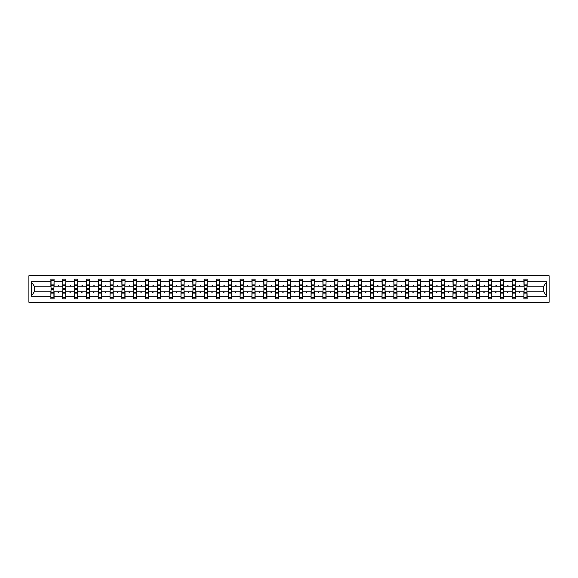 <?xml version="1.0" encoding="UTF-8"?>
<svg xmlns="http://www.w3.org/2000/svg" width="578" height="578" viewBox="0 0 578 578"><rect width="100%" height="100%" fill="white"/><g stroke="black" fill="none" stroke-linecap="round" stroke-linejoin="round"><path stroke-width="0.87" d="M28.9 302.265L549.1 302.265L549.1 275.735L28.9 275.735L28.9 302.265M524.08 290.669L523.928 291.803L515.287 291.803L515.135 290.669M526.963 287.331L527.114 286.197L543.717 286.197L546.629 281.818L546.629 296.182L527.114 296.182L527.114 298.855L523.928 298.855L523.928 291.803M527.114 286.197L527.114 279.145L523.928 279.145L523.928 281.818L515.287 281.818L515.135 287.331M524.08 287.331L523.928 281.818M512.26 290.669L512.108 291.803L503.46 291.803L503.308 290.669M523.928 296.182L515.287 296.182L515.287 298.855L512.108 298.855L512.108 291.803M515.287 281.818L515.287 279.145L512.108 279.145L512.108 281.818L503.46 281.818L503.308 287.331M512.26 287.331L512.108 281.818M500.432 290.669L500.281 291.803L491.64 291.803L491.488 290.669M512.108 296.182L503.46 296.182L503.46 298.855L500.281 298.855L500.281 291.803M503.46 281.818L503.46 279.145L500.281 279.145L500.281 281.818L491.64 281.818L491.488 287.331M500.432 287.331L500.281 281.818M488.605 290.669L488.453 291.803L479.812 291.803L479.661 290.669M500.281 296.182L491.64 296.182L491.64 298.855L488.453 298.855L488.453 291.803M491.64 281.818L491.64 279.145L488.453 279.145L488.453 281.818L479.812 281.818L479.661 287.331M488.605 287.331L488.453 281.818M476.778 290.669L476.626 291.803L467.985 291.803L467.833 290.669M488.453 296.182L479.812 296.182L479.812 298.855L476.626 298.855L476.626 291.803M479.812 281.818L479.812 279.145L476.626 279.145L476.626 281.818L467.985 281.818L467.833 287.331M476.778 287.331L476.626 281.818M464.95 290.669L464.799 291.803L456.158 291.803L456.006 290.669M476.626 296.182L467.985 296.182L467.985 298.855L464.799 298.855L464.799 291.803M467.985 281.818L467.985 279.145L464.799 279.145L464.799 281.818L456.158 281.818L456.006 287.331M464.95 287.331L464.799 281.818M453.123 290.669L452.971 291.803L444.33 291.803L444.179 290.669M464.799 296.182L456.158 296.182L456.158 298.855L452.971 298.855L452.971 291.803M456.158 281.818L456.158 279.145L452.971 279.145L452.971 281.818L444.33 281.818L444.179 287.331M453.123 287.331L452.971 281.818M441.303 290.669L441.151 291.803L432.503 291.803L432.351 290.669M452.971 296.182L444.33 296.182L444.33 298.855L441.151 298.855L441.151 291.803M444.33 281.818L444.33 279.145L441.151 279.145L441.151 281.818L432.503 281.818L432.351 287.331M441.303 287.331L441.151 281.818M429.476 290.669L429.324 291.803L420.683 291.803L420.531 290.669M441.151 296.182L432.503 296.182L432.503 298.855L429.324 298.855L429.324 291.803M432.503 281.818L432.503 279.145L429.324 279.145L429.324 281.818L420.683 281.818L420.531 287.331M429.476 287.331L429.324 281.818M417.648 290.669L417.497 291.803L408.856 291.803L408.704 290.669M429.324 296.182L420.683 296.182L420.683 298.855L417.497 298.855L417.497 291.803M420.683 281.818L420.683 279.145L417.497 279.145L417.497 281.818L408.856 281.818L408.704 287.331M417.648 287.331L417.497 281.818M405.821 290.669L405.669 291.803L397.028 291.803L396.876 290.669M417.497 296.182L408.856 296.182L408.856 298.855L405.669 298.855L405.669 291.803M408.856 281.818L408.856 279.145L405.669 279.145L405.669 281.818L397.028 281.818L396.876 287.331M405.821 287.331L405.669 281.818M393.994 290.669L393.842 291.803L385.201 291.803L385.049 290.669M405.669 296.182L397.028 296.182L397.028 298.855L393.842 298.855L393.842 291.803M397.028 281.818L397.028 279.145L393.842 279.145L393.842 281.818L385.201 281.818L385.049 287.331M393.994 287.331L393.842 281.818M382.166 290.669L382.015 291.803L373.374 291.803L373.222 290.669M393.842 296.182L385.201 296.182L385.201 298.855L382.015 298.855L382.015 291.803M385.201 281.818L385.201 279.145L382.015 279.145L382.015 281.818L373.374 281.818L373.222 287.331M382.166 287.331L382.015 281.818M370.346 290.669L370.195 291.803L361.546 291.803L361.394 290.669M382.015 296.182L373.374 296.182L373.374 298.855L370.195 298.855L370.195 291.803M373.374 281.818L373.374 279.145L370.195 279.145L370.195 281.818L361.546 281.818L361.394 287.331M370.346 287.331L370.195 281.818M358.519 290.669L358.367 291.803L349.726 291.803L349.574 290.669M370.195 296.182L361.546 296.182L361.546 298.855L358.367 298.855L358.367 291.803M361.546 281.818L361.546 279.145L358.367 279.145L358.367 281.818L349.726 281.818L349.574 287.331M358.519 287.331L358.367 281.818M346.692 290.669L346.54 291.803L337.899 291.803L337.747 290.669M358.367 296.182L349.726 296.182L349.726 298.855L346.54 298.855L346.54 291.803M349.726 281.818L349.726 279.145L346.54 279.145L346.54 281.818L337.899 281.818L337.747 287.331M346.692 287.331L346.54 281.818M334.864 290.669L334.713 291.803L326.071 291.803L325.92 290.669M346.54 296.182L337.899 296.182L337.899 298.855L334.713 298.855L334.713 291.803M337.899 281.818L337.899 279.145L334.713 279.145L334.713 281.818L326.071 281.818L325.92 287.331M334.864 287.331L334.713 281.818M323.037 290.669L322.885 291.803L314.244 291.803L314.092 290.669M334.713 296.182L326.071 296.182L326.071 298.855L322.885 298.855L322.885 291.803M326.071 281.818L326.071 279.145L322.885 279.145L322.885 281.818L314.244 281.818L314.092 287.331M323.037 287.331L322.885 281.818M311.21 290.669L311.058 291.803L302.417 291.803L302.265 290.669M322.885 296.182L314.244 296.182L314.244 298.855L311.058 298.855L311.058 291.803M314.244 281.818L314.244 279.145L311.058 279.145L311.058 281.818L302.417 281.818L302.265 287.331M311.21 287.331L311.058 281.818M299.382 290.669L299.231 291.803L290.589 291.803L290.438 290.669M311.058 296.182L302.417 296.182L302.417 298.855L299.231 298.855L299.231 291.803M302.417 281.818L302.417 279.145L299.231 279.145L299.231 281.818L290.589 281.818L290.438 287.331M299.382 287.331L299.231 281.818M287.562 290.669L287.411 291.803L278.769 291.803L278.618 290.669M299.231 296.182L290.589 296.182L290.589 298.855L287.411 298.855L287.411 291.803M290.589 281.818L290.589 279.145L287.411 279.145L287.411 281.818L278.769 281.818L278.618 287.331M287.562 287.331L287.411 281.818M275.735 290.669L275.583 291.803L266.942 291.803L266.79 290.669M287.411 296.182L278.769 296.182L278.769 298.855L275.583 298.855L275.583 291.803M278.769 281.818L278.769 279.145L275.583 279.145L275.583 281.818L266.942 281.818L266.79 287.331M275.735 287.331L275.583 281.818M263.908 290.669L263.756 291.803L255.115 291.803L254.963 290.669M275.583 296.182L266.942 296.182L266.942 298.855L263.756 298.855L263.756 291.803M266.942 281.818L266.942 279.145L263.756 279.145L263.756 281.818L255.115 281.818L254.963 287.331M263.908 287.331L263.756 281.818M252.08 290.669L251.929 291.803L243.287 291.803L243.136 290.669M263.756 296.182L255.115 296.182L255.115 298.855L251.929 298.855L251.929 291.803M255.115 281.818L255.115 279.145L251.929 279.145L251.929 281.818L243.287 281.818L243.136 287.331M252.08 287.331L251.929 281.818M240.253 290.669L240.101 291.803L231.46 291.803L231.308 290.669M251.929 296.182L243.287 296.182L243.287 298.855L240.101 298.855L240.101 291.803M243.287 281.818L243.287 279.145L240.101 279.145L240.101 281.818L231.46 281.818L231.308 287.331M240.253 287.331L240.101 281.818M228.426 290.669L228.274 291.803L219.633 291.803L219.481 290.669M240.101 296.182L231.46 296.182L231.46 298.855L228.274 298.855L228.274 291.803M231.46 281.818L231.46 279.145L228.274 279.145L228.274 281.818L219.633 281.818L219.481 287.331M228.426 287.331L228.274 281.818M216.606 290.669L216.454 291.803L207.805 291.803L207.654 290.669M228.274 296.182L219.633 296.182L219.633 298.855L216.454 298.855L216.454 291.803M219.633 281.818L219.633 279.145L216.454 279.145L216.454 281.818L207.805 281.818L207.654 287.331M216.606 287.331L216.454 281.818M204.778 290.669L204.626 291.803L195.985 291.803L195.834 290.669M216.454 296.182L207.805 296.182L207.805 298.855L204.626 298.855L204.626 291.803M207.805 281.818L207.805 279.145L204.626 279.145L204.626 281.818L195.985 281.818L195.834 287.331M204.778 287.331L204.626 281.818M192.951 290.669L192.799 291.803L184.158 291.803L184.006 290.669M204.626 296.182L195.985 296.182L195.985 298.855L192.799 298.855L192.799 291.803M195.985 281.818L195.985 279.145L192.799 279.145L192.799 281.818L184.158 281.818L184.006 287.331M192.951 287.331L192.799 281.818M181.124 290.669L180.972 291.803L172.331 291.803L172.179 290.669M192.799 296.182L184.158 296.182L184.158 298.855L180.972 298.855L180.972 291.803M184.158 281.818L184.158 279.145L180.972 279.145L180.972 281.818L172.331 281.818L172.179 287.331M181.124 287.331L180.972 281.818M169.296 290.669L169.144 291.803L160.503 291.803L160.352 290.669M180.972 296.182L172.331 296.182L172.331 298.855L169.144 298.855L169.144 291.803M172.331 281.818L172.331 279.145L169.144 279.145L169.144 281.818L160.503 281.818L160.352 287.331M169.296 287.331L169.144 281.818M157.469 290.669L157.317 291.803L148.676 291.803L148.524 290.669M169.144 296.182L160.503 296.182L160.503 298.855L157.317 298.855L157.317 291.803M160.503 281.818L160.503 279.145L157.317 279.145L157.317 281.818L148.676 281.818L148.524 287.331M157.469 287.331L157.317 281.818M145.649 290.669L145.497 291.803L136.849 291.803L136.697 290.669M157.317 296.182L148.676 296.182L148.676 298.855L145.497 298.855L145.497 291.803M148.676 281.818L148.676 279.145L145.497 279.145L145.497 281.818L136.849 281.818L136.697 287.331M145.649 287.331L145.497 281.818M133.821 290.669L133.67 291.803L125.029 291.803L124.877 290.669M145.497 296.182L136.849 296.182L136.849 298.855L133.67 298.855L133.67 291.803M136.849 281.818L136.849 279.145L133.67 279.145L133.67 281.818L125.029 281.818L124.877 287.331M133.821 287.331L133.67 281.818M121.994 290.669L121.842 291.803L113.201 291.803L113.05 290.669M133.67 296.182L125.029 296.182L125.029 298.855L121.842 298.855L121.842 291.803M125.029 281.818L125.029 279.145L121.842 279.145L121.842 281.818L113.201 281.818L113.05 287.331M121.994 287.331L121.842 281.818M110.167 290.669L110.015 291.803L101.374 291.803L101.222 290.669M121.842 296.182L113.201 296.182L113.201 298.855L110.015 298.855L110.015 291.803M113.201 281.818L113.201 279.145L110.015 279.145L110.015 281.818L101.374 281.818L101.222 287.331M110.167 287.331L110.015 281.818M98.339 290.669L98.188 291.803L89.547 291.803L89.395 290.669M110.015 296.182L101.374 296.182L101.374 298.855L98.188 298.855L98.188 291.803M101.374 281.818L101.374 279.145L98.188 279.145L98.188 281.818L89.547 281.818L89.395 287.331M98.339 287.331L98.188 281.818M86.512 290.669L86.36 291.803L77.719 291.803L77.568 290.669M98.188 296.182L89.547 296.182L89.547 298.855L86.36 298.855L86.36 291.803M89.547 281.818L89.547 279.145L86.36 279.145L86.36 281.818L77.719 281.818L77.568 287.331M86.512 287.331L86.36 281.818M74.692 290.669L74.54 291.803L65.892 291.803L65.74 290.669M86.36 296.182L77.719 296.182L77.719 298.855L74.54 298.855L74.54 291.803M77.719 281.818L77.719 279.145L74.54 279.145L74.54 281.818L65.892 281.818L65.74 287.331M74.692 287.331L74.54 281.818M62.865 290.669L62.713 291.803L54.072 291.803L54.072 298.855L50.886 298.855L50.886 291.803L34.283 291.803L31.371 296.182L31.371 281.818L34.283 286.197L50.886 286.197L50.886 281.818L31.371 281.818M74.54 296.182L65.892 296.182L65.892 298.855L62.713 298.855L62.713 291.803M65.892 281.818L65.892 279.145L62.713 279.145L62.713 281.818L54.072 281.818L54.072 279.145L50.886 279.145L50.886 281.818M62.865 287.331L62.713 281.818M51.037 290.669L50.886 291.803M50.886 286.197L51.037 287.331M526.963 290.669L527.114 296.182M515.287 296.182L515.287 291.803M503.46 296.182L503.46 291.803M491.64 296.182L491.64 291.803M479.812 296.182L479.812 291.803M467.985 296.182L467.985 291.803M456.158 296.182L456.158 291.803M444.33 296.182L444.33 291.803M432.503 296.182L432.503 291.803M420.683 296.182L420.683 291.803M408.856 296.182L408.856 291.803M397.028 296.182L397.028 291.803M385.201 296.182L385.201 291.803M373.374 296.182L373.374 291.803M361.546 296.182L361.546 291.803M349.726 296.182L349.726 291.803M337.899 296.182L337.899 291.803M326.071 296.182L326.071 291.803M314.244 296.182L314.244 291.803M302.417 296.182L302.417 291.803M290.589 296.182L290.589 291.803M278.769 296.182L278.769 291.803M266.942 296.182L266.942 291.803M255.115 296.182L255.115 291.803M243.287 296.182L243.287 291.803M231.46 296.182L231.46 291.803M219.633 296.182L219.633 291.803M207.805 296.182L207.805 291.803M195.985 296.182L195.985 291.803M184.158 296.182L184.158 291.803M172.331 296.182L172.331 291.803M160.503 296.182L160.503 291.803M148.676 296.182L148.676 291.803M136.849 296.182L136.849 291.803M125.029 296.182L125.029 291.803M113.201 296.182L113.201 291.803M101.374 296.182L101.374 291.803M89.547 296.182L89.547 291.803M77.719 296.182L77.719 291.803M65.892 296.182L65.892 291.803M546.629 281.818L527.114 281.818M62.713 296.182L54.072 296.182M50.886 296.182L31.371 296.182M519.145 286.197L520.077 286.197L519.803 285.438L519.145 286.197L515.287 286.197M523.928 286.197L520.077 286.197M519.145 291.803L519.42 292.562L520.077 291.803M507.318 286.197L508.25 286.197L507.975 285.438L507.318 286.197L503.46 286.197M512.108 286.197L508.25 286.197M507.318 291.803L507.592 292.562L508.25 291.803M495.49 286.197L496.423 286.197L496.148 285.438L495.49 286.197L491.64 286.197M500.281 286.197L496.423 286.197M495.49 291.803L495.765 292.562L496.423 291.803M483.663 286.197L484.595 286.197L484.321 285.438L483.663 286.197L479.812 286.197M488.453 286.197L484.595 286.197M483.663 291.803L483.945 292.562L484.595 291.803M471.843 286.197L472.768 286.197L472.493 285.438L471.843 286.197L467.985 286.197M476.626 286.197L472.768 286.197M471.843 291.803L472.118 292.562L472.768 291.803M460.016 286.197L460.948 286.197L460.666 285.438L460.016 286.197L456.158 286.197M464.799 286.197L460.948 286.197M460.016 291.803L460.29 292.562L460.948 291.803M448.188 286.197L449.12 286.197L448.846 285.438L448.188 286.197L444.33 286.197M452.971 286.197L449.12 286.197M448.188 291.803L448.463 292.562L449.12 291.803M436.361 286.197L437.293 286.197L437.019 285.438L436.361 286.197L432.503 286.197M441.151 286.197L437.293 286.197M436.361 291.803L436.636 292.562L437.293 291.803M424.534 286.197L425.466 286.197L425.191 285.438L424.534 286.197L420.683 286.197M429.324 286.197L425.466 286.197M424.534 291.803L424.808 292.562L425.466 291.803M412.706 286.197L413.638 286.197L413.364 285.438L412.706 286.197L408.856 286.197M417.497 286.197L413.638 286.197M412.706 291.803L412.988 292.562L413.638 291.803M400.886 286.197L401.811 286.197L401.537 285.438L400.886 286.197L397.028 286.197M405.669 286.197L401.811 286.197M400.886 291.803L401.161 292.562L401.811 291.803M389.059 286.197L389.991 286.197L389.709 285.438L389.059 286.197L385.201 286.197M393.842 286.197L389.991 286.197M389.059 291.803L389.334 292.562L389.991 291.803M377.232 286.197L378.164 286.197L377.889 285.438L377.232 286.197L373.374 286.197M382.015 286.197L378.164 286.197M377.232 291.803L377.506 292.562L378.164 291.803M365.404 286.197L366.336 286.197L366.062 285.438L365.404 286.197L361.546 286.197M370.195 286.197L366.336 286.197M365.404 291.803L365.679 292.562L366.336 291.803M353.577 286.197L354.509 286.197L354.235 285.438L353.577 286.197L349.726 286.197M358.367 286.197L354.509 286.197M353.577 291.803L353.852 292.562L354.509 291.803M341.75 286.197L342.682 286.197L342.407 285.438L341.75 286.197L337.899 286.197M346.54 286.197L342.682 286.197M341.75 291.803L342.031 292.562L342.682 291.803M329.93 286.197L330.854 286.197L330.58 285.438L329.93 286.197L326.071 286.197M334.713 286.197L330.854 286.197M329.93 291.803L330.204 292.562L330.854 291.803M318.102 286.197L319.034 286.197L318.753 285.438L318.102 286.197L314.244 286.197M322.885 286.197L319.034 286.197M318.102 291.803L318.377 292.562L319.034 291.803M306.275 286.197L307.207 286.197L306.925 285.438L306.275 286.197L302.417 286.197M311.058 286.197L307.207 286.197M306.275 291.803L306.55 292.562L307.207 291.803M294.448 286.197L295.38 286.197L295.105 285.438L294.448 286.197L290.589 286.197M299.231 286.197L295.38 286.197M294.448 291.803L294.722 292.562L295.38 291.803M282.62 286.197L283.552 286.197L283.278 285.438L282.62 286.197L278.769 286.197M287.411 286.197L283.552 286.197M282.62 291.803L282.895 292.562L283.552 291.803M270.793 286.197L271.725 286.197L271.45 285.438L270.793 286.197L266.942 286.197M275.583 286.197L271.725 286.197M270.793 291.803L271.075 292.562L271.725 291.803M258.966 286.197L259.898 286.197L259.623 285.438L258.966 286.197L255.115 286.197M263.756 286.197L259.898 286.197M258.966 291.803L259.247 292.562L259.898 291.803M247.146 286.197L248.07 286.197L247.796 285.438L247.146 286.197L243.287 286.197M251.929 286.197L248.07 286.197M247.146 291.803L247.42 292.562L248.07 291.803M235.318 286.197L236.25 286.197L235.969 285.438L235.318 286.197L231.46 286.197M240.101 286.197L236.25 286.197M235.318 291.803L235.593 292.562L236.25 291.803M223.491 286.197L224.423 286.197L224.148 285.438L223.491 286.197L219.633 286.197M228.274 286.197L224.423 286.197M223.491 291.803L223.765 292.562L224.423 291.803M211.664 286.197L212.596 286.197L212.321 285.438L211.664 286.197L207.805 286.197M216.454 286.197L212.596 286.197M211.664 291.803L211.938 292.562L212.596 291.803M199.836 286.197L200.768 286.197L200.494 285.438L199.836 286.197L195.985 286.197M204.626 286.197L200.768 286.197M199.836 291.803L200.111 292.562L200.768 291.803M188.009 286.197L188.941 286.197L188.666 285.438L188.009 286.197L184.158 286.197M192.799 286.197L188.941 286.197M188.009 291.803L188.291 292.562L188.941 291.803M176.189 286.197L177.114 286.197L176.839 285.438L176.189 286.197L172.331 286.197M180.972 286.197L177.114 286.197M176.189 291.803L176.463 292.562L177.114 291.803M164.362 286.197L165.294 286.197L165.012 285.438L164.362 286.197L160.503 286.197M169.144 286.197L165.294 286.197M164.362 291.803L164.636 292.562L165.294 291.803M152.534 286.197L153.466 286.197L153.192 285.438L152.534 286.197L148.676 286.197M157.317 286.197L153.466 286.197M152.534 291.803L152.809 292.562L153.466 291.803M140.707 286.197L141.639 286.197L141.364 285.438L140.707 286.197L136.849 286.197M145.497 286.197L141.639 286.197M140.707 291.803L140.981 292.562L141.639 291.803M128.88 286.197L129.812 286.197L129.537 285.438L128.88 286.197L125.029 286.197M133.67 286.197L129.812 286.197M128.88 291.803L129.154 292.562L129.812 291.803M117.052 286.197L117.984 286.197L117.71 285.438L117.052 286.197L113.201 286.197M121.842 286.197L117.984 286.197M117.052 291.803L117.334 292.562L117.984 291.803M105.232 286.197L106.157 286.197L105.882 285.438L105.232 286.197L101.374 286.197M110.015 286.197L106.157 286.197M105.232 291.803L105.507 292.562L106.157 291.803M93.405 286.197L94.337 286.197L94.055 285.438L93.405 286.197L89.547 286.197M98.188 286.197L94.337 286.197M93.405 291.803L93.679 292.562L94.337 291.803M81.577 286.197L82.51 286.197L82.235 285.438L81.577 286.197L77.719 286.197M86.36 286.197L82.51 286.197M81.577 291.803L81.852 292.562L82.51 291.803M69.75 286.197L70.682 286.197L70.408 285.438L69.75 286.197L65.892 286.197M74.54 286.197L70.682 286.197M69.75 291.803L70.025 292.562L70.682 291.803M57.923 286.197L58.855 286.197L58.58 285.438L57.923 286.197L54.072 286.197L54.072 281.818M62.713 286.197L58.855 286.197M57.923 291.803L58.197 292.562L58.855 291.803M53.92 290.669L54.072 291.803M54.072 286.197L53.92 287.331M546.629 296.182L543.717 291.803L527.114 291.803M34.434 286.197L34.434 291.803M543.566 291.803L543.566 286.197M51.037 285.474L51.037 280.474L54.072 280.474L53.92 288.509L51.037 288.509L51.037 285.474L53.92 285.474M53.92 292.526L53.92 297.526L50.886 297.526L51.037 289.491L53.92 289.491L53.92 292.526L51.037 292.526M62.865 285.474L62.865 280.474L65.892 280.474L65.74 288.509L62.865 288.509L62.865 285.474L65.74 285.474M65.74 292.526L65.74 297.526L62.713 297.526L62.865 289.491L65.74 289.491L65.74 292.526L62.865 292.526M74.692 285.474L74.692 280.474L77.719 280.474L77.568 288.509L74.692 288.509L74.692 285.474L77.568 285.474M77.568 292.526L77.568 297.526L74.54 297.526L74.692 289.491L77.568 289.491L77.568 292.526L74.692 292.526M86.512 285.474L86.512 280.474L89.547 280.474L89.395 288.509L86.512 288.509L86.512 285.474L89.395 285.474M89.395 292.526L89.395 297.526L86.36 297.526L86.512 289.491L89.395 289.491L89.395 292.526L86.512 292.526M98.339 285.474L98.339 280.474L101.374 280.474L101.222 288.509L98.339 288.509L98.339 285.474L101.222 285.474M101.222 292.526L101.222 297.526L98.188 297.526L98.339 289.491L101.222 289.491L101.222 292.526L98.339 292.526M110.167 285.474L110.167 280.474L113.201 280.474L113.05 288.509L110.167 288.509L110.167 285.474L113.05 285.474M113.05 292.526L113.05 297.526L110.015 297.526L110.167 289.491L113.05 289.491L113.05 292.526L110.167 292.526M121.994 285.474L121.994 280.474L125.029 280.474L124.877 288.509L121.994 288.509L121.994 285.474L124.877 285.474M124.877 292.526L124.877 297.526L121.842 297.526L121.994 289.491L124.877 289.491L124.877 292.526L121.994 292.526M133.821 285.474L133.821 280.474L136.849 280.474L136.697 288.509L133.821 288.509L133.821 285.474L136.697 285.474M136.697 292.526L136.697 297.526L133.67 297.526L133.821 289.491L136.697 289.491L136.697 292.526L133.821 292.526M145.649 285.474L145.649 280.474L148.676 280.474L148.524 288.509L145.649 288.509L145.649 285.474L148.524 285.474M148.524 292.526L148.524 297.526L145.497 297.526L145.649 289.491L148.524 289.491L148.524 292.526L145.649 292.526M157.469 285.474L157.469 280.474L160.503 280.474L160.352 288.509L157.469 288.509L157.469 285.474L160.352 285.474M160.352 292.526L160.352 297.526L157.317 297.526L157.469 289.491L160.352 289.491L160.352 292.526L157.469 292.526M169.296 285.474L169.296 280.474L172.331 280.474L172.179 288.509L169.296 288.509L169.296 285.474L172.179 285.474M172.179 292.526L172.179 297.526L169.144 297.526L169.296 289.491L172.179 289.491L172.179 292.526L169.296 292.526M181.124 285.474L181.124 280.474L184.158 280.474L184.006 288.509L181.124 288.509L181.124 285.474L184.006 285.474M184.006 292.526L184.006 297.526L180.972 297.526L181.124 289.491L184.006 289.491L184.006 292.526L181.124 292.526M192.951 285.474L192.951 280.474L195.985 280.474L195.834 288.509L192.951 288.509L192.951 285.474L195.834 285.474M195.834 292.526L195.834 297.526L192.799 297.526L192.951 289.491L195.834 289.491L195.834 292.526L192.951 292.526M204.778 285.474L204.778 280.474L207.805 280.474L207.654 288.509L204.778 288.509L204.778 285.474L207.654 285.474M207.654 292.526L207.654 297.526L204.626 297.526L204.778 289.491L207.654 289.491L207.654 292.526L204.778 292.526M216.606 285.474L216.606 280.474L219.633 280.474L219.481 288.509L216.606 288.509L216.606 285.474L219.481 285.474M219.481 292.526L219.481 297.526L216.454 297.526L216.606 289.491L219.481 289.491L219.481 292.526L216.606 292.526M228.426 285.474L228.426 280.474L231.46 280.474L231.308 288.509L228.426 288.509L228.426 285.474L231.308 285.474M231.308 292.526L231.308 297.526L228.274 297.526L228.426 289.491L231.308 289.491L231.308 292.526L228.426 292.526M240.253 285.474L240.253 280.474L243.287 280.474L243.136 288.509L240.253 288.509L240.253 285.474L243.136 285.474M243.136 292.526L243.136 297.526L240.101 297.526L240.253 289.491L243.136 289.491L243.136 292.526L240.253 292.526M252.08 285.474L252.08 280.474L255.115 280.474L254.963 288.509L252.08 288.509L252.08 285.474L254.963 285.474M254.963 292.526L254.963 297.526L251.929 297.526L252.08 289.491L254.963 289.491L254.963 292.526L252.08 292.526M263.908 285.474L263.908 280.474L266.942 280.474L266.79 288.509L263.908 288.509L263.908 285.474L266.79 285.474M266.79 292.526L266.79 297.526L263.756 297.526L263.908 289.491L266.79 289.491L266.79 292.526L263.908 292.526M275.735 285.474L275.735 280.474L278.769 280.474L278.618 288.509L275.735 288.509L275.735 285.474L278.618 285.474M278.618 292.526L278.618 297.526L275.583 297.526L275.735 289.491L278.618 289.491L278.618 292.526L275.735 292.526M287.562 285.474L287.562 280.474L290.589 280.474L290.438 288.509L287.562 288.509L287.562 285.474L290.438 285.474M290.438 292.526L290.438 297.526L287.411 297.526L287.562 289.491L290.438 289.491L290.438 292.526L287.562 292.526M299.382 285.474L299.382 280.474L302.417 280.474L302.265 288.509L299.382 288.509L299.382 285.474L302.265 285.474M302.265 292.526L302.265 297.526L299.231 297.526L299.382 289.491L302.265 289.491L302.265 292.526L299.382 292.526M311.21 285.474L311.21 280.474L314.244 280.474L314.092 288.509L311.21 288.509L311.21 285.474L314.092 285.474M314.092 292.526L314.092 297.526L311.058 297.526L311.21 289.491L314.092 289.491L314.092 292.526L311.21 292.526M323.037 285.474L323.037 280.474L326.071 280.474L325.92 288.509L323.037 288.509L323.037 285.474L325.92 285.474M325.92 292.526L325.92 297.526L322.885 297.526L323.037 289.491L325.92 289.491L325.92 292.526L323.037 292.526M334.864 285.474L334.864 280.474L337.899 280.474L337.747 288.509L334.864 288.509L334.864 285.474L337.747 285.474M337.747 292.526L337.747 297.526L334.713 297.526L334.864 289.491L337.747 289.491L337.747 292.526L334.864 292.526M346.692 285.474L346.692 280.474L349.726 280.474L349.574 288.509L346.692 288.509L346.692 285.474L349.574 285.474M349.574 292.526L349.574 297.526L346.54 297.526L346.692 289.491L349.574 289.491L349.574 292.526L346.692 292.526M358.519 285.474L358.519 280.474L361.546 280.474L361.394 288.509L358.519 288.509L358.519 285.474L361.394 285.474M361.394 292.526L361.394 297.526L358.367 297.526L358.519 289.491L361.394 289.491L361.394 292.526L358.519 292.526M370.346 285.474L370.346 280.474L373.374 280.474L373.222 288.509L370.346 288.509L370.346 285.474L373.222 285.474M373.222 292.526L373.222 297.526L370.195 297.526L370.346 289.491L373.222 289.491L373.222 292.526L370.346 292.526M382.166 285.474L382.166 280.474L385.201 280.474L385.049 288.509L382.166 288.509L382.166 285.474L385.049 285.474M385.049 292.526L385.049 297.526L382.015 297.526L382.166 289.491L385.049 289.491L385.049 292.526L382.166 292.526M393.994 285.474L393.994 280.474L397.028 280.474L396.876 288.509L393.994 288.509L393.994 285.474L396.876 285.474M396.876 292.526L396.876 297.526L393.842 297.526L393.994 289.491L396.876 289.491L396.876 292.526L393.994 292.526M405.821 285.474L405.821 280.474L408.856 280.474L408.704 288.509L405.821 288.509L405.821 285.474L408.704 285.474M408.704 292.526L408.704 297.526L405.669 297.526L405.821 289.491L408.704 289.491L408.704 292.526L405.821 292.526M417.648 285.474L417.648 280.474L420.683 280.474L420.531 288.509L417.648 288.509L417.648 285.474L420.531 285.474M420.531 292.526L420.531 297.526L417.497 297.526L417.648 289.491L420.531 289.491L420.531 292.526L417.648 292.526M429.476 285.474L429.476 280.474L432.503 280.474L432.351 288.509L429.476 288.509L429.476 285.474L432.351 285.474M432.351 292.526L432.351 297.526L429.324 297.526L429.476 289.491L432.351 289.491L432.351 292.526L429.476 292.526M441.303 285.474L441.303 280.474L444.33 280.474L444.179 288.509L441.303 288.509L441.303 285.474L444.179 285.474M444.179 292.526L444.179 297.526L441.151 297.526L441.303 289.491L444.179 289.491L444.179 292.526L441.303 292.526M453.123 285.474L453.123 280.474L456.158 280.474L456.006 288.509L453.123 288.509L453.123 285.474L456.006 285.474M456.006 292.526L456.006 297.526L452.971 297.526L453.123 289.491L456.006 289.491L456.006 292.526L453.123 292.526M464.95 285.474L464.95 280.474L467.985 280.474L467.833 288.509L464.95 288.509L464.95 285.474L467.833 285.474M467.833 292.526L467.833 297.526L464.799 297.526L464.95 289.491L467.833 289.491L467.833 292.526L464.95 292.526M476.778 285.474L476.778 280.474L479.812 280.474L479.661 288.509L476.778 288.509L476.778 285.474L479.661 285.474M479.661 292.526L479.661 297.526L476.626 297.526L476.778 289.491L479.661 289.491L479.661 292.526L476.778 292.526M488.605 285.474L488.605 280.474L491.64 280.474L491.488 288.509L488.605 288.509L488.605 285.474L491.488 285.474M491.488 292.526L491.488 297.526L488.453 297.526L488.605 289.491L491.488 289.491L491.488 292.526L488.605 292.526M500.432 285.474L500.432 280.474L503.46 280.474L503.308 288.509L500.432 288.509L500.432 285.474L503.308 285.474M503.308 292.526L503.308 297.526L500.281 297.526L500.432 289.491L503.308 289.491L503.308 292.526L500.432 292.526M512.26 285.474L512.26 280.474L515.287 280.474L515.135 288.509L512.26 288.509L512.26 285.474L515.135 285.474M515.135 292.526L515.135 297.526L512.108 297.526L512.26 289.491L515.135 289.491L515.135 292.526L512.26 292.526M524.08 285.474L524.08 280.474L527.114 280.474L526.963 288.509L524.08 288.509L524.08 285.474L526.963 285.474M526.963 292.526L526.963 297.526L523.928 297.526L524.08 289.491L526.963 289.491L526.963 292.526L524.08 292.526M53.92 292.981L51.037 292.981M51.037 285.019L53.92 285.019M62.865 285.019L65.74 285.019M74.692 285.019L77.568 285.019M86.512 285.019L89.395 285.019M98.339 285.019L101.222 285.019M65.74 292.981L62.865 292.981M77.568 292.981L74.692 292.981M89.395 292.981L86.512 292.981M101.222 292.981L98.339 292.981M110.167 285.019L113.05 285.019M113.05 292.981L110.167 292.981M121.994 285.019L124.877 285.019M124.877 292.981L121.994 292.981M133.821 285.019L136.697 285.019M136.697 292.981L133.821 292.981M145.649 285.019L148.524 285.019M148.524 292.981L145.649 292.981M157.469 285.019L160.352 285.019M160.352 292.981L157.469 292.981M169.296 285.019L172.179 285.019M172.179 292.981L169.296 292.981M181.124 285.019L184.006 285.019M184.006 292.981L181.124 292.981M192.951 285.019L195.834 285.019M195.834 292.981L192.951 292.981M204.778 285.019L207.654 285.019M207.654 292.981L204.778 292.981M216.606 285.019L219.481 285.019M219.481 292.981L216.606 292.981M228.426 285.019L231.308 285.019M231.308 292.981L228.426 292.981M240.253 285.019L243.136 285.019M243.136 292.981L240.253 292.981M252.08 285.019L254.963 285.019M254.963 292.981L252.08 292.981M263.908 285.019L266.79 285.019M266.79 292.981L263.908 292.981M275.735 285.019L278.618 285.019M278.618 292.981L275.735 292.981M287.562 285.019L290.438 285.019M290.438 292.981L287.562 292.981M299.382 285.019L302.265 285.019M302.265 292.981L299.382 292.981M311.21 285.019L314.092 285.019M314.092 292.981L311.21 292.981M323.037 285.019L325.92 285.019M325.92 292.981L323.037 292.981M334.864 285.019L337.747 285.019M337.747 292.981L334.864 292.981M346.692 285.019L349.574 285.019M349.574 292.981L346.692 292.981M358.519 285.019L361.394 285.019M361.394 292.981L358.519 292.981M370.346 285.019L373.222 285.019M373.222 292.981L370.346 292.981M382.166 285.019L385.049 285.019M385.049 292.981L382.166 292.981M393.994 285.019L396.876 285.019M396.876 292.981L393.994 292.981M405.821 285.019L408.704 285.019M408.704 292.981L405.821 292.981M417.648 285.019L420.531 285.019M420.531 292.981L417.648 292.981M429.476 285.019L432.351 285.019M432.351 292.981L429.476 292.981M441.303 285.019L444.179 285.019M444.179 292.981L441.303 292.981M453.123 285.019L456.006 285.019M456.006 292.981L453.123 292.981M464.95 285.019L467.833 285.019M467.833 292.981L464.95 292.981M476.778 285.019L479.661 285.019M479.661 292.981L476.778 292.981M488.605 285.019L491.488 285.019M491.488 292.981L488.605 292.981M500.432 285.019L503.308 285.019M503.308 292.981L500.432 292.981M512.26 285.019L515.135 285.019M515.135 292.981L512.26 292.981M524.08 285.019L526.963 285.019M526.963 292.981L524.08 292.981M53.92 293.097L51.037 293.097M51.037 284.903L53.92 284.903M62.865 284.903L65.74 284.903M74.692 284.903L77.568 284.903M86.512 284.903L89.395 284.903M98.339 284.903L101.222 284.903M65.74 293.097L62.865 293.097M77.568 293.097L74.692 293.097M89.395 293.097L86.512 293.097M101.222 293.097L98.339 293.097M110.167 284.903L113.05 284.903M113.05 293.097L110.167 293.097M121.994 284.903L124.877 284.903M124.877 293.097L121.994 293.097M133.821 284.903L136.697 284.903M136.697 293.097L133.821 293.097M145.649 284.903L148.524 284.903M148.524 293.097L145.649 293.097M157.469 284.903L160.352 284.903M160.352 293.097L157.469 293.097M169.296 284.903L172.179 284.903M172.179 293.097L169.296 293.097M181.124 284.903L184.006 284.903M184.006 293.097L181.124 293.097M192.951 284.903L195.834 284.903M195.834 293.097L192.951 293.097M204.778 284.903L207.654 284.903M207.654 293.097L204.778 293.097M216.606 284.903L219.481 284.903M219.481 293.097L216.606 293.097M228.426 284.903L231.308 284.903M231.308 293.097L228.426 293.097M240.253 284.903L243.136 284.903M243.136 293.097L240.253 293.097M252.08 284.903L254.963 284.903M254.963 293.097L252.08 293.097M263.908 284.903L266.79 284.903M266.79 293.097L263.908 293.097M275.735 284.903L278.618 284.903M278.618 293.097L275.735 293.097M287.562 284.903L290.438 284.903M290.438 293.097L287.562 293.097M299.382 284.903L302.265 284.903M302.265 293.097L299.382 293.097M311.21 284.903L314.092 284.903M314.092 293.097L311.21 293.097M323.037 284.903L325.92 284.903M325.92 293.097L323.037 293.097M334.864 284.903L337.747 284.903M337.747 293.097L334.864 293.097M346.692 284.903L349.574 284.903M349.574 293.097L346.692 293.097M358.519 284.903L361.394 284.903M361.394 293.097L358.519 293.097M370.346 284.903L373.222 284.903M373.222 293.097L370.346 293.097M382.166 284.903L385.049 284.903M385.049 293.097L382.166 293.097M393.994 284.903L396.876 284.903M396.876 293.097L393.994 293.097M405.821 284.903L408.704 284.903M408.704 293.097L405.821 293.097M417.648 284.903L420.531 284.903M420.531 293.097L417.648 293.097M429.476 284.903L432.351 284.903M432.351 293.097L429.476 293.097M441.303 284.903L444.179 284.903M444.179 293.097L441.303 293.097M453.123 284.903L456.006 284.903M456.006 293.097L453.123 293.097M464.95 284.903L467.833 284.903M467.833 293.097L464.95 293.097M476.778 284.903L479.661 284.903M479.661 293.097L476.778 293.097M488.605 284.903L491.488 284.903M491.488 293.097L488.605 293.097M500.432 284.903L503.308 284.903M503.308 293.097L500.432 293.097M512.26 284.903L515.135 284.903M515.135 293.097L512.26 293.097M524.08 284.903L526.963 284.903M526.963 293.097L524.08 293.097"/></g></svg>
